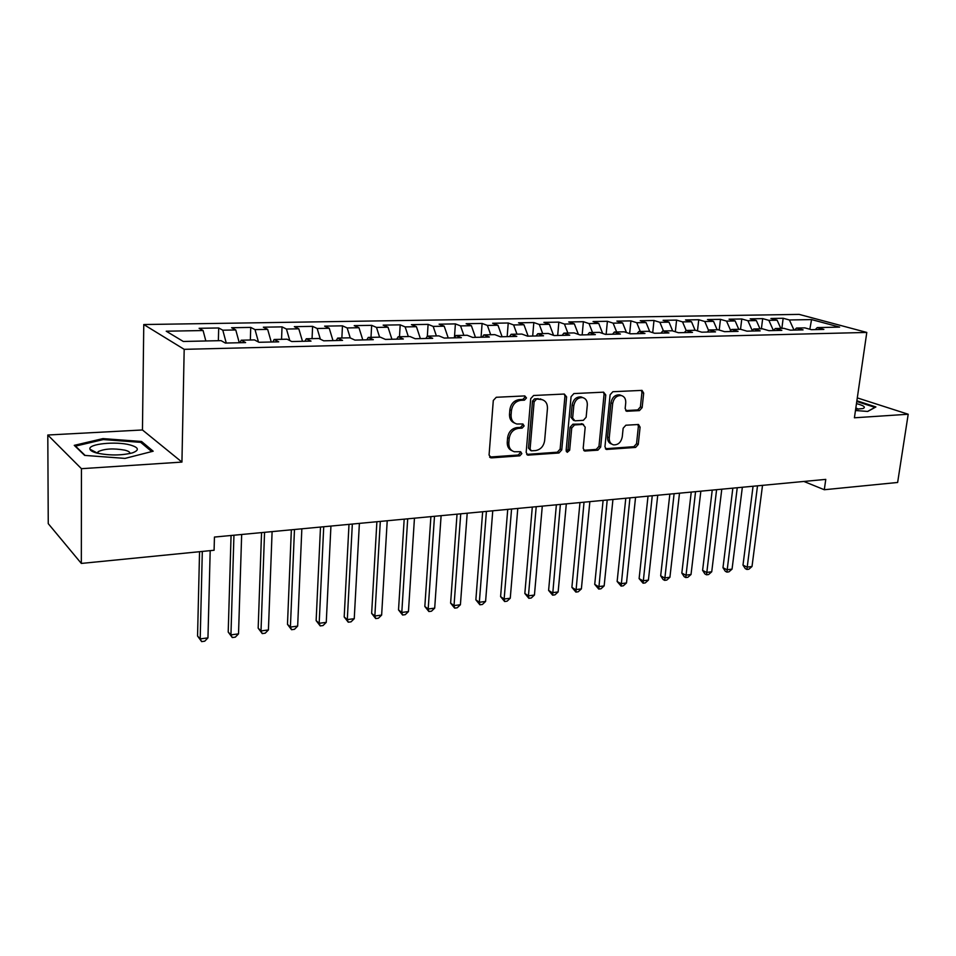 <?xml version="1.0" encoding="UTF-8"?>
<svg xmlns="http://www.w3.org/2000/svg" width="956" height="956" viewBox="0 0 956 956"><rect width="100%" height="100%" fill="white"/><g stroke="black" fill="none" stroke-linecap="round" stroke-linejoin="round"><path stroke-width="1.43" d="M526.481 397.947L524.808 395.915L496.26 397.278L493.296 400.48L489.066 455.068L491.527 457.876L519.813 455.833L521.833 453.622L520.638 451.71L514.352 451.758C510.552 450.551 508.712 447.623 508.831 442.975L509.19 438.481C510.181 432.626 513.276 429.256 518.487 428.36L522.119 428.133L524.139 425.934L522.908 423.974L516.814 423.998C512.894 422.791 510.982 419.792 511.09 415.012L511.46 410.471C512.464 404.555 515.571 401.185 520.793 400.337L524.45 400.158L526.481 397.947M514.627 423.09C511.078 421.68 509.369 418.74 509.5 414.271L509.859 409.742C510.863 403.838 513.97 400.468 519.18 399.62L522.836 399.441L524.868 397.242L524.569 395.927M489.627 457.064L518.224 455.02L520.231 452.821L520.016 451.686M512.117 450.778C508.723 449.356 507.098 446.488 507.242 442.186L507.612 437.705C508.592 431.861 511.687 428.491 516.885 427.595L520.518 427.38L522.538 425.181L522.275 423.95M639.445 410.614L642.145 407.615L643.675 393.119L642.038 390.383L612.856 391.721L610.107 394.756L604.945 446.81L606.522 449.451L635.585 447.432L638.261 444.432L640.09 427.153L638.512 424.5L625.857 425.217L623.145 428.24L622.26 436.88C621.042 442.425 618.114 445.078 613.465 444.851C610.49 443.919 609.08 441.553 609.247 437.764L612.665 403.54C613.836 398.043 616.716 395.378 621.316 395.533C624.435 396.453 625.905 398.891 625.738 402.846L625.152 408.559L626.778 411.259L639.445 410.614L637.724 409.921L640.412 406.921L641.93 392.45L641.368 390.359M825.769 479.386L214.443 537.057L214.096 550.262L81.332 563.431L81.439 468.691L181.939 462.083L184.185 349.334L866.793 332.437L854.413 417.796L908.2 414.247L897.636 482.469L824.311 489.735L825.769 479.386M566.597 396.883L564.303 394.039L533.603 395.497L530.711 398.64L526.17 452.427L527.855 455.14L558.961 452.989L561.77 449.894L566.597 396.883L564.936 396.19L564.303 394.039M573.899 393.573L603.583 392.163L605.769 394.971L600.655 447.121L597.906 450.168L584.785 451.029L583.184 448.364L585.192 427.189L582.969 424.416L574.532 424.942L571.724 428.025L569.668 450.192L567.278 452.319L566.131 450.443L571.079 396.668L573.899 393.573M184.185 349.334L143.77 324.538L799.144 314.393L866.793 332.437M218.362 340.695L218.697 327.968L199.099 328.302L203.09 330.537L166.225 331.206L183.301 341.471L221.051 340.635L225.353 343.061L245.62 342.595L241.211 340.205L254.487 339.906L258.957 342.284L278.722 341.842L274.145 339.476L287.099 339.201L291.735 341.543L311.023 341.101L306.279 338.771L318.922 338.496L323.726 340.814L342.547 340.384L337.647 338.089L349.992 337.815L354.939 340.097L373.318 339.679L368.275 337.42L380.321 337.157L385.411 339.404L403.36 338.998L398.186 336.763L409.945 336.512L415.179 338.723L432.698 338.328L427.392 336.13L438.888 335.879L444.253 338.065L461.366 337.671L455.94 335.496L467.173 335.257L472.658 337.42L489.388 337.038L483.844 334.887L494.826 334.648L500.418 336.787L516.778 336.404L511.125 334.289L521.856 334.062L527.557 336.165L543.546 335.795L537.798 333.716L548.302 333.477L554.098 335.556L569.74 335.197L563.885 333.142L574.162 332.915L580.053 334.97L595.349 334.612L589.41 332.58L599.472 332.365L605.447 334.385L620.42 334.05L614.385 332.031L624.232 331.816L630.291 333.823L644.953 333.489L638.847 331.505L648.479 331.29L654.621 333.262L668.973 332.939L662.783 330.979L672.211 330.776L678.437 332.724L692.479 332.401L686.217 330.465L695.466 330.262L701.752 332.186L715.506 331.875L709.185 329.963L718.231 329.76L724.588 331.672L738.068 331.362L731.675 329.473L740.553 329.27L746.959 331.158L760.175 330.86L753.722 328.984L762.41 328.792L768.887 330.656L781.829 330.37L775.328 328.517L783.848 328.326L790.373 330.167L803.064 329.88L796.503 328.051L804.856 327.872L811.429 329.689L823.869 329.402L817.26 327.597L815.241 329.605M218.697 327.968L222.796 330.19L235.774 329.951L239.263 342.738M250.341 340.001L250.735 327.406L231.603 327.741L235.774 329.951M250.735 327.406L255.001 329.605L267.668 329.378L271.253 342.009M281.554 339.32L282.032 326.88L263.342 327.191L267.668 329.378M282.032 326.88L286.442 329.043L298.81 328.816L302.49 341.292M312.062 338.651L312.6 326.355L294.34 326.665L298.81 328.816M312.6 326.355L317.153 328.482L329.246 328.267L332.987 340.599M341.866 337.994L342.463 325.841L324.622 326.139L329.246 328.267M342.463 325.841L347.159 327.944L358.966 327.729L362.802 339.918M371 337.36L371.657 325.339L354.222 325.637L358.966 327.729M371.657 325.339L376.485 327.418L388.028 327.215L391.924 339.26M399.489 336.739L400.194 324.849L383.141 325.136L388.028 327.215M400.194 324.849L405.153 326.904L416.434 326.701L420.389 338.603M427.332 336.225L428.097 324.371L411.427 324.658L416.434 326.701M428.097 324.371L433.176 326.402L444.205 326.199L448.233 337.97M454.435 337.719L455.391 323.893L439.091 324.18L444.205 326.199M455.391 323.893L460.577 325.9L471.38 325.709L475.455 337.349M481.071 337.229L482.099 323.439L466.146 323.714L471.38 325.709M482.099 323.439L487.393 325.422L497.957 325.231L502.091 336.739M507.158 336.632L508.234 322.997L492.627 323.259L497.957 325.231M508.234 322.997L513.623 324.944L523.96 324.765L528.154 336.154M532.683 336.046L533.818 322.554L518.534 322.817L523.96 324.765M533.818 322.554L539.303 324.478L549.425 324.299L553.584 335.377M557.683 335.472L558.854 322.124L543.892 322.375L549.425 324.299M558.854 322.124L564.434 324.036L574.341 323.857L578.392 334.385M582.156 334.923L583.387 321.706L568.724 321.957L574.341 323.857M583.387 321.706L589.051 323.582L598.743 323.415L602.674 333.453M606.128 334.373L607.407 321.288L593.055 321.539L598.743 323.415M607.407 321.288L613.143 323.152L622.655 322.985L626.479 332.557M629.645 333.608L630.936 320.881L616.871 321.12L622.655 322.985M630.936 320.881L636.756 322.734L646.065 322.566L649.793 331.708M652.709 332.652L654 320.487L640.221 320.726L646.065 322.566M654 320.487L659.891 322.315L669.009 322.148L672.642 330.907M675.318 331.744L676.597 320.105L663.094 320.332L669.009 322.148M676.597 320.105L682.56 321.897L691.499 321.742L695.096 330.274M697.486 330.884L698.752 319.722L685.512 319.949L691.499 321.742M698.752 319.722L704.775 321.503L713.535 321.347L717.167 329.784M719.211 330.059L720.477 319.352L707.5 319.567L713.535 321.347M720.477 319.352L726.56 321.108L735.152 320.953L738.797 329.318M740.53 329.282L741.784 318.981L729.046 319.196L735.152 320.953M741.784 318.981L747.915 320.726L756.339 320.571L760.008 328.852M761.394 328.816L762.673 318.623L750.185 318.838L756.339 320.571M762.673 318.623L768.863 320.344L777.132 320.2L780.825 328.398M781.865 328.374L783.167 318.264L770.918 318.479L777.132 320.2M783.167 318.264L789.405 319.973L811.56 319.579L839.643 327.107L817.26 327.597M796.503 328.051L794.496 330.071M789.405 319.973L794.006 330.083M811.56 319.579L809.828 329.246M775.328 328.517L773.332 330.561M768.863 320.344L773.404 330.489M753.722 328.984L751.751 331.051M747.915 320.726L752.241 330.537M731.675 329.473L729.739 331.553M726.56 321.108L730.659 330.561M709.185 329.963L707.261 332.067M704.775 321.503L708.635 330.561M686.217 330.465L684.329 332.592M682.56 321.897L686.169 330.525M662.783 330.979L660.919 333.118M659.891 322.315L663.452 330.967M638.847 331.505L637.007 333.668M636.756 322.734L640.293 331.469M614.385 332.031L612.581 334.23M613.143 323.152L616.656 331.983M589.41 332.58L587.641 334.791M589.051 323.582L592.517 332.509M563.885 333.142L562.14 335.377M564.434 324.036L567.876 333.058M537.798 333.716L536.089 335.974M539.303 324.478L542.697 333.608M511.125 334.289L509.452 336.572M513.623 324.944L516.981 334.17M483.844 334.887L482.218 337.193M487.393 325.422L490.703 334.743M455.94 335.496L454.351 337.838M460.577 325.9L463.851 335.329M427.392 336.13L425.85 338.484M433.176 326.402L436.39 335.926M398.186 336.763L396.68 339.153M405.153 326.904L408.32 336.548M368.275 337.42L366.829 339.834M376.485 327.418L379.604 337.169M337.647 338.089L336.261 340.527M347.159 327.944L350.266 337.946M306.279 338.771L304.94 341.244M317.153 328.482L320.368 339.201M274.145 339.476L272.866 341.973M286.442 329.043L289.788 340.551M241.211 340.205L239.992 342.726M255.001 329.605L258.479 342.033M222.796 330.19L226.261 343.037M803.888 481.454L824.311 489.735M908.2 414.247L857.305 397.899M181.939 462.083L142.456 429.973L47.8 435.016L81.439 468.691M47.8 435.016L48.254 523.649L81.332 563.431M142.456 429.973L143.77 324.538M203.09 330.537L205.839 340.969M141.56 441.481L102.973 438.601L74.257 445.353L84.654 455.403L125.045 458.39L153.187 451.208L141.56 441.481L141.536 443.046M855.477 410.506L867.737 411.45L875.911 406.945L856.887 400.779M526.708 454.399L557.336 452.2L560.132 449.117L564.936 396.19M536.137 399.584L534.117 401.783L530.102 448.914L531.285 450.814L535.527 450.587C540.606 449.667 543.653 446.333 544.645 440.585L547.453 408.547C547.597 403.719 545.697 400.719 541.753 399.536L534.512 398.867L532.492 401.066L534.117 401.783M530.711 450.539L528.501 448.125L532.492 401.066M542.172 399.632L539.937 399.393M534.512 398.867L538.312 398.688M583.686 450.3L596.233 449.404L598.97 446.356L604.072 394.29L603.475 392.163M582.574 424.046L572.871 424.201L570.075 427.284L568.031 449.416L569.668 450.192M566.322 451.543L568.031 449.416M587.307 405.021C587.45 401.03 585.92 398.556 582.706 397.6C577.938 397.409 574.962 400.122 573.791 405.738L572.644 418.047L574.915 420.831L583.351 420.329L586.136 417.258L587.307 405.021M582.79 397.612L581.033 396.907C576.265 396.716 573.301 399.429 572.118 405.033L573.791 405.738M573.624 420.473L570.983 417.318L572.118 405.033M625.69 410.59L637.724 409.921M621.233 395.497L619.596 394.852C615.007 394.697 612.127 397.361 610.956 402.846L612.665 403.54M611.721 444.086C608.781 443.142 607.395 440.776 607.562 437.012L610.956 402.846M607.108 449.499L605.423 448.734L633.876 446.679L636.553 443.692L638.369 426.436L637.879 424.464M102.961 439.64L102.973 438.601M199.553 551.696L197.557 636.039L200.198 638.895L207.954 637.879L210.189 550.644M202.314 551.433L200.198 638.895L201.632 641.607L197.557 636.039M207.954 637.879L204.727 641.189L201.632 641.607M231.065 535.48L228.209 632.047L230.946 634.868L238.522 633.876L241.665 534.488M233.945 535.217L230.946 634.868L232.284 637.544L228.209 632.047M238.522 633.876L235.307 637.15L232.284 637.544M261.55 532.611L258.168 628.152L261.012 630.924L268.421 629.944L272.101 531.62M264.561 532.325L261.012 630.924L262.243 633.589L258.168 628.152M268.421 629.944L265.206 633.195L262.243 633.589M130.124 444.946C115.939 441.039 87.689 443.919 89.96 449.2C90.426 450.682 92.756 451.973 96.95 453.084C109.51 455.642 121.34 455.57 132.418 452.881C139.66 450.145 138.895 447.504 130.124 444.946M129.861 453.55C130.219 452.26 128.582 451.136 124.973 450.18C113.537 448.161 104.598 448.651 98.145 451.662L97.5 453.216M85.132 455.438L75.488 446.117L103.296 439.569L140.699 442.353L151.705 451.579M856.779 401.484L874.943 407.375L867.594 411.439M855.656 409.204L862.898 408.57C866.076 407.244 863.925 405.583 856.468 403.599M858.333 409.18L855.859 407.877M291.353 529.803L287.481 624.34L290.409 627.064L297.663 626.108L301.845 528.811M294.472 529.505L290.409 627.064L291.544 629.705L287.481 624.34M297.663 626.108L294.448 629.323L291.544 629.705M320.499 527.055L316.137 620.611L319.173 623.288L326.259 622.356L330.931 526.063M323.726 526.744L319.173 623.288L320.212 625.917L316.137 620.611M326.259 622.356L323.044 625.547L320.212 625.917M349 524.366L344.196 616.967L347.303 619.596L354.246 618.687L359.384 523.386M352.334 524.043L347.303 619.596L348.259 622.201L344.196 616.967M354.246 618.687L351.031 621.842L348.259 622.201M376.891 521.725L371.645 613.394L374.848 615.987L381.635 615.09L387.216 520.757M380.309 521.402L374.848 615.987L375.708 618.58L371.645 613.394M381.635 615.09L378.421 618.221L375.708 618.58M404.185 519.156L398.521 609.904L401.795 612.449L408.451 611.577L414.45 518.188M407.698 518.821L401.795 612.449L402.584 615.019L398.521 609.904M408.451 611.577L405.236 614.672L402.584 615.019M430.893 516.634L424.834 606.474L428.18 608.984L434.693 608.124L441.11 515.678M434.49 516.3L428.18 608.984L428.885 611.541L424.834 606.474M434.693 608.124L431.491 611.195L428.885 611.541M457.04 514.173L450.611 603.128L454.028 605.59L460.41 604.754L467.197 513.217M460.732 513.826L454.028 605.59L454.662 608.135L450.611 603.128M460.41 604.754L457.207 607.789L454.662 608.135M482.649 511.759L475.861 599.842L479.338 602.268L485.588 601.455L492.758 510.803M486.413 511.4L479.338 602.268L479.9 604.79L475.861 599.842M485.588 601.455L482.398 604.467L479.9 604.79M507.732 509.393L500.597 596.628L504.147 599.018L510.265 598.217L517.782 508.437M511.568 509.022L504.147 599.018L504.625 601.515L500.597 596.628M510.265 598.217L507.074 601.193L504.625 601.515M532.301 507.074L524.832 593.473L528.441 595.827L534.44 595.038L542.291 506.13M536.208 506.704L528.441 595.827L528.859 598.313L524.832 593.473M534.44 595.038L531.261 598.002L528.859 598.313M556.38 504.804L548.601 590.39L552.257 592.696L558.137 591.931L566.322 503.86M560.359 504.421L552.616 595.17L548.601 590.39M558.137 591.931L554.958 594.859L552.616 595.17M579.981 502.569L571.891 587.354L575.608 589.637L581.379 588.884L589.864 501.637M584.02 502.199L575.894 592.087L571.891 587.354M581.379 588.884L578.201 591.788L575.894 592.087M603.105 500.394L594.728 584.379L598.504 586.637L604.156 585.897L612.939 499.462M607.203 500.012L598.731 589.075L594.728 584.379M604.156 585.897L600.989 588.777L598.731 589.075M625.786 498.255L617.134 581.475L620.958 583.686L626.503 582.957L635.561 497.335M629.944 497.861L621.125 586.112L617.134 581.475M626.503 582.957L623.336 585.813L621.125 586.112M648.025 496.152L639.11 578.607L642.982 580.794L648.419 580.089L657.74 495.244M652.243 495.758L643.089 583.208L639.11 578.607M648.419 580.089L645.264 582.921L643.089 583.208M669.845 494.097L660.668 575.811L664.575 577.962L669.917 577.257L679.501 493.188M674.1 493.702L664.635 580.352L663.082 579.491L660.668 575.811M669.917 577.257L666.774 580.077L664.635 580.352M691.236 492.077L681.831 573.062L685.775 575.177L691.021 574.496L700.856 491.169M695.55 491.671L685.787 577.555L684.209 576.707L681.831 573.062M691.021 574.496L687.878 577.281L685.787 577.555M712.232 490.105L702.6 570.362L706.58 572.453L711.73 571.772L721.792 489.197M716.594 489.687L706.544 574.807L704.942 573.97L702.6 570.362M711.73 571.772L708.599 574.544L706.544 574.807M732.846 488.158L722.975 567.709L727.002 569.776L732.057 569.107L742.346 487.261M737.243 487.739L726.918 572.118L725.305 571.282L722.975 567.709M732.057 569.107L728.938 571.843L726.918 572.118M753.065 486.245L742.991 565.104L747.054 567.135L752.014 566.49L762.518 485.361M757.51 485.827L746.923 569.465L745.298 568.653L742.991 565.104M752.014 566.49L748.895 569.202L746.923 569.465M519.18 399.62L520.793 400.337M509.859 409.742L511.46 410.471M509.5 414.271L511.09 415.012M520.518 427.38L522.119 428.133M516.885 427.595L518.487 428.36M507.612 437.705L509.19 438.481M507.242 442.186L508.831 442.975M518.224 455.02L519.813 455.833M489.974 457.064L491.527 457.876M522.836 399.441L524.45 400.158M560.132 449.117L561.77 449.894M557.336 452.2L558.961 452.989M526.935 454.399L528.537 455.199M528.501 448.125L530.102 448.914M604.072 394.29L605.769 394.971M598.97 446.356L600.655 447.121M596.233 449.404L597.906 450.168M583.746 450.3L585.407 451.077M581.296 423.687L582.969 424.416M572.871 424.201L574.532 424.942M570.075 427.284L571.724 428.025M570.983 417.318L572.644 418.047M625.762 410.686L627.279 411.295M607.562 437.012L609.247 437.764M638.369 426.436L640.09 427.153M636.553 443.692L638.261 444.432M633.876 446.679L635.585 447.432M641.93 392.45L643.675 393.119M640.412 406.921L642.145 407.615M489.89 457.338L490.81 457.816M527.019 454.721L527.855 455.14M540.116 398.831L541.753 399.536M584.068 450.694L584.785 451.029M581.869 423.735L583.53 424.464M581.033 396.907L582.706 397.6M626.156 411.008L626.778 411.259M619.596 394.852L621.316 395.533M605.841 449.141L606.522 449.451M97.476 453.144L89.96 449.2M98.133 453.371L98.145 451.662"/></g></svg>
